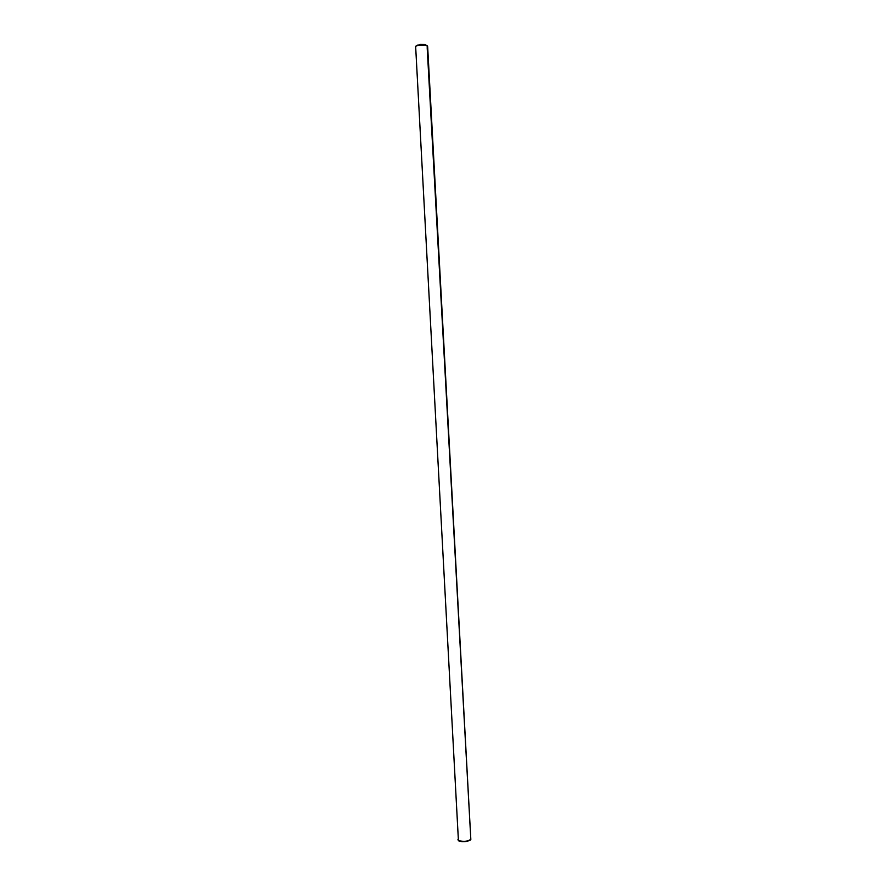 <?xml version="1.0" encoding="UTF-8"?>
<svg xmlns="http://www.w3.org/2000/svg" width="886" height="886" viewBox="0 0 886 886"><rect width="100%" height="100%" fill="white"/><g stroke="black" fill="none" stroke-linecap="round" stroke-linejoin="round"><path stroke-width="1.33" d="M415.634 46.316L458.416 840.592C464.009 841.899 468.14 841.434 470.82 839.197L427.65 46.604C424.815 44.012 420.806 43.923 415.634 46.316L420.219 44.411L424.638 44.544L426.897 45.551L425.313 44.71L417.295 45.153L415.634 46.316L417.04 45.441L425.601 44.976C427.595 45.651 428.126 46.526 427.174 47.589L470.809 839.097C471.662 841.002 460.953 842.298 458.416 840.592L458.815 840.936C463.433 842.143 467.276 841.8 470.366 839.917M470.056 840.271L466.878 841.401L462.204 841.667L459.402 841.202L457.863 839.795"/></g></svg>
